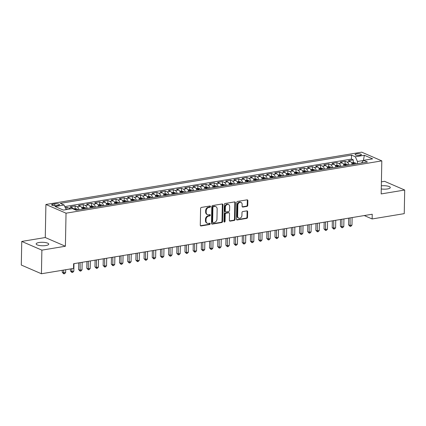 <?xml version="1.0" encoding="UTF-8"?>
<svg xmlns="http://www.w3.org/2000/svg" width="426" height="426" viewBox="0 0 426 426"><rect width="100%" height="100%" fill="white"/><g stroke="black" fill="none" stroke-linecap="round" stroke-linejoin="round"><path stroke-width="0.64" d="M210.503 206.551A0.676 0.538 113.4 0 0 209.954 205.998L201.423 207.409A0.964 0.767 113.4 0 0 200.603 208.468L200.279 225.152A0.964 0.767 113.4 0 0 201.067 225.95L209.597 224.534A0.676 0.538 113.4 0 0 209.624 223.235L208.516 223.421A3.088 2.46 113.4 0 1 207.35 223.288A3.088 2.46 113.4 0 1 206.008 220.881L206.035 219.491A3.088 2.46 113.4 0 1 208.66 216.099L209.762 215.913A0.676 0.538 113.4 0 0 209.789 214.613L208.687 214.8A3.088 2.46 113.4 0 1 207.515 214.667A3.088 2.46 113.4 0 1 206.173 212.26L206.2 210.87A3.088 2.46 113.4 0 1 208.825 207.478L209.927 207.292A0.676 0.538 113.4 0 0 210.503 206.551M207.515 214.667L206.972 214.432A3.088 2.46 113.4 0 1 205.63 212.026L205.657 210.63A3.088 2.46 113.4 0 1 208.282 207.238L209.384 207.057A0.676 0.538 113.4 0 0 209.89 206.008M200.46 225.721A0.964 0.767 113.4 0 0 200.524 225.711L209.054 224.3A0.676 0.538 113.4 0 0 209.56 223.245M207.35 223.288L206.807 223.048A3.088 2.46 113.4 0 1 205.46 220.641L205.486 219.252A3.088 2.46 113.4 0 1 208.117 215.86L209.219 215.678A0.676 0.538 113.4 0 0 209.725 214.624M381.275 188.952A6.289 1.736 1.1 0 0 387.484 188.947A6.289 1.736 1.1 0 0 390.291 187.562A6.289 1.736 1.1 0 0 381.334 185.821M38.968 242.522A6.289 1.736 1.1 0 0 36.167 243.906A6.289 1.736 1.1 0 0 39.469 245.498A6.289 1.736 1.1 0 0 45.933 245.53A6.289 1.736 1.1 0 0 48.74 244.146A6.289 1.736 1.1 0 0 45.438 242.554A6.289 1.736 1.1 0 0 38.968 242.522M356.503 153.839A3.142 0.868 1.1 0 0 355.098 154.531A3.142 0.868 1.1 0 0 356.748 155.33A3.142 0.868 1.1 0 0 359.981 155.346A3.142 0.868 1.1 0 0 361.386 154.654A3.142 0.868 1.1 0 0 359.736 153.855A3.142 0.868 1.1 0 0 356.503 153.839M246.947 206.381A0.964 0.767 113.4 0 0 247.767 205.321L247.857 200.641A0.964 0.767 113.4 0 0 247.075 199.847L237.596 201.418A0.964 0.767 113.4 0 0 236.776 202.478L236.457 219.161A0.964 0.767 113.4 0 0 237.239 219.954L246.718 218.384A0.964 0.767 113.4 0 0 247.538 217.324L247.644 211.669A0.964 0.767 113.4 0 0 246.862 210.875L242.804 211.546A0.964 0.767 113.4 0 0 241.984 212.606L241.931 215.412A2.583 2.055 113.4 0 1 238.757 218.139A2.583 2.055 113.4 0 1 237.633 216.126L237.846 205.14A2.583 2.055 113.4 0 1 241.02 202.414A2.583 2.055 113.4 0 1 242.144 204.427L242.106 206.259A0.964 0.767 113.4 0 0 242.895 207.052L246.947 206.381L246.404 206.147A0.964 0.767 113.4 0 0 247.224 205.087L247.314 200.406A0.964 0.767 113.4 0 0 247.139 199.837M381.179 193.926L404.7 190.028L404.247 213.639L372.138 218.959L372.228 214.235L73.629 263.71L73.538 268.428L41.428 273.753L41.881 250.142L65.402 246.244L66.035 213.192L381.813 160.874L381.179 193.926M222.883 204.778A0.964 0.767 113.4 0 0 222.1 203.985L212.622 205.556A0.964 0.767 113.4 0 0 211.802 206.615L211.482 223.299A0.964 0.767 113.4 0 0 212.27 224.092L221.744 222.521A0.964 0.767 113.4 0 0 222.564 221.461L222.883 204.778L222.34 204.544A0.964 0.767 113.4 0 0 222.164 203.974M225.109 203.484L234.588 201.913A0.964 0.767 113.4 0 1 235.37 202.707L235.051 219.395A0.964 0.767 113.4 0 1 234.231 220.455L230.173 221.126A0.964 0.767 113.4 0 1 229.39 220.333L229.518 213.564A0.964 0.767 113.4 0 0 228.735 212.771L226.046 213.218A0.964 0.767 113.4 0 0 225.226 214.278L225.088 221.323A0.676 0.538 113.4 0 1 223.964 221.509L224.289 204.544A0.964 0.767 113.4 0 1 225.109 203.484M353.229 162.594L353.282 159.872L348.372 160.687L350.358 161.545L347.089 162.088A3.93 2.109 80.6 0 1 349 165.043M345.049 163.951L345.103 161.23L340.193 162.045L342.179 162.902L338.91 163.446A3.93 2.109 80.6 0 1 340.821 166.396M336.87 165.304L336.923 162.583L332.014 163.398L334 164.255L330.725 164.798A3.93 2.109 80.6 0 1 332.637 167.753M328.691 166.662L328.739 163.941L323.835 164.755L325.815 165.613L322.546 166.156A3.93 2.109 80.6 0 1 324.458 169.106M320.506 168.014L320.56 165.293L315.65 166.108L317.636 166.965L314.367 167.509A3.93 2.109 80.6 0 1 316.278 170.464M312.327 169.372L312.38 166.651L307.471 167.466L309.457 168.323L306.182 168.866A3.93 2.109 80.6 0 1 308.094 171.822M304.148 170.73L304.196 168.004L299.292 168.818L301.278 169.676L298.003 170.219A3.93 2.109 80.6 0 1 299.915 173.174M295.963 172.083L296.017 169.362L291.107 170.176L293.093 171.034L289.824 171.577A3.93 2.109 80.6 0 1 291.735 174.532M287.784 173.441L287.838 170.72L282.928 171.529L284.914 172.392L281.639 172.929A3.93 2.109 80.6 0 1 283.551 175.885M279.605 174.793L279.658 172.072L274.749 172.887L276.735 173.744L273.46 174.287A3.93 2.109 80.6 0 1 275.372 177.243M271.421 176.151L271.474 173.43L266.564 174.239L268.55 175.102L265.281 175.64A3.93 2.109 80.6 0 1 267.193 178.595M263.241 177.504L263.295 174.782L258.385 175.597L260.371 176.455L257.102 176.998A3.93 2.109 80.6 0 1 259.013 179.953M255.062 178.861L255.115 176.14L250.206 176.95L252.192 177.812L248.917 178.35A3.93 2.109 80.6 0 1 250.829 181.306M246.883 180.214L246.931 177.493L242.027 178.308L244.007 179.165L240.738 179.708A3.93 2.109 80.6 0 1 242.65 182.663M238.698 181.572L238.752 178.851L233.842 179.66L235.828 180.523L232.559 181.066A3.93 2.109 80.6 0 1 234.47 184.016M230.519 182.924L230.572 180.203L225.663 181.018L227.649 181.875L224.374 182.419A3.93 2.109 80.6 0 1 226.286 185.374M222.34 184.282L222.388 181.561L217.484 182.376L219.47 183.233L216.195 183.776A3.93 2.109 80.6 0 1 218.107 186.726M214.156 185.635L214.209 182.914L209.299 183.728L211.285 184.586L208.016 185.129A3.93 2.109 80.6 0 1 209.927 188.084M205.976 186.993L206.03 184.272L201.12 185.086L203.106 185.944L199.831 186.487A3.93 2.109 80.6 0 1 201.743 189.437M197.797 188.345L197.85 185.624L192.941 186.439L194.927 187.296L191.652 187.839A3.93 2.109 80.6 0 1 193.564 190.795M189.613 189.703L189.666 186.982L184.756 187.797L186.742 188.654L183.473 189.197A3.93 2.109 80.6 0 1 185.385 192.147M181.433 191.056L181.487 188.335L176.577 189.149L178.563 190.007L175.294 190.55A3.93 2.109 80.6 0 1 177.205 193.505M173.254 192.414L173.307 189.692L168.398 190.507L170.384 191.365L167.109 191.908A3.93 2.109 80.6 0 1 169.021 194.863M165.075 193.771L165.123 191.05L160.219 191.86L162.2 192.722L158.93 193.26A3.93 2.109 80.6 0 1 160.842 196.216M156.89 195.124L156.944 192.403L152.034 193.218L154.02 194.075L150.751 194.618A3.93 2.109 80.6 0 1 152.662 197.573M148.711 196.482L148.765 193.761L143.855 194.57L145.841 195.433L142.566 195.971A3.93 2.109 80.6 0 1 144.478 198.926M140.532 197.834L140.58 195.113L135.676 195.928L137.662 196.785L134.387 197.329A3.93 2.109 80.6 0 1 136.299 200.284M132.348 199.192L132.401 196.471L127.491 197.281L129.477 198.143L126.208 198.681A3.93 2.109 80.6 0 1 128.119 201.636M124.168 200.545L124.222 197.824L119.312 198.638L121.298 199.496L118.023 200.039A3.93 2.109 80.6 0 1 119.94 202.994M115.989 201.903L116.042 199.182L111.133 199.991L113.119 200.854L109.844 201.397A3.93 2.109 80.6 0 1 111.756 204.347M107.805 203.255L107.858 200.534L102.948 201.349L104.934 202.206L101.665 202.749A3.93 2.109 80.6 0 1 103.577 205.705M99.625 204.613L99.679 201.892L94.769 202.701L96.755 203.564L93.486 204.107A3.93 2.109 80.6 0 1 95.397 207.057M91.446 205.966L91.499 203.245L86.59 204.059L88.576 204.917L85.301 205.46A3.93 2.109 80.6 0 1 87.213 208.415M83.267 207.324L83.315 204.602L78.411 205.417L80.392 206.275L77.122 206.818A3.93 2.109 80.6 0 1 79.034 209.768M75.082 208.676L75.136 205.955L70.226 206.77L72.212 207.627A3.93 2.109 80.6 0 1 73.597 209.123M56.338 205.62L58.138 205.321A3.046 0.841 1.1 0 0 59.496 204.65A3.046 0.841 1.1 0 0 57.899 203.878A3.046 0.841 1.1 0 0 54.768 203.862L52.968 204.16A3.046 0.841 1.1 0 0 51.61 204.831A3.046 0.841 1.1 0 0 53.207 205.604A3.046 0.841 1.1 0 0 56.338 205.62M66.035 213.192L45.907 204.485L361.685 152.167L381.813 160.874M353.282 159.872L351.461 159.084L351.535 155.117L60.3 203.372L64.108 205.018L66.163 209.624M351.535 155.117L355.343 156.768L364.342 155.277L372.612 158.85L363.612 160.341L367.42 161.992L76.185 210.242L72.377 208.596L63.378 210.087L55.108 206.509L64.108 205.018M66.914 209.501L66.957 207.313L68.943 208.17A3.93 2.109 80.6 0 1 69.917 209.001M75.136 205.955L77.122 206.818M83.315 204.602L85.301 205.46M91.499 203.245L93.486 204.107M99.679 201.892L101.665 202.749M107.858 200.534L109.844 201.397M116.042 199.182L118.023 200.039M124.222 197.824L126.208 198.681M132.401 196.471L134.387 197.329M140.58 195.113L142.566 195.971M148.765 193.761L150.751 194.618M156.944 192.403L158.93 193.26M165.123 191.05L167.109 191.908M173.307 189.692L175.294 190.55M181.487 188.335L183.473 189.197M189.666 186.982L191.652 187.839M197.85 185.624L199.831 186.487M206.03 184.272L208.016 185.129M214.209 182.914L216.195 183.776M222.388 181.561L224.374 182.419M230.572 180.203L232.559 181.066M238.752 178.851L240.738 179.708M246.931 177.493L248.917 178.35M255.115 176.14L257.102 176.998M263.295 174.782L265.281 175.64M271.474 173.43L273.46 174.287M279.658 172.072L281.639 172.929M287.838 170.72L289.824 171.577M296.017 169.362L298.003 170.219M304.196 168.004L306.182 168.866M312.38 166.651L314.367 167.509M320.56 165.293L322.546 166.156M328.739 163.941L330.725 164.798M336.923 162.583L338.91 163.446M345.103 161.23L347.089 162.088M351.461 159.084L64.805 206.578M66.957 207.313L65.258 207.595M363.17 160.906L363.176 160.538L357.446 161.486L357.409 163.648M65.402 246.244L45.273 237.538L21.753 241.435L41.881 250.142M21.753 241.435L21.3 265.047L41.428 273.753M404.7 190.028L384.572 181.327L381.414 181.849M45.273 237.538L45.907 204.485M364.267 215.556L372.138 218.959M363.389 160.629L364.342 155.277M82.309 209.23A3.93 2.109 -99.4 0 0 80.392 206.275M90.488 207.872A3.93 2.109 -99.4 0 0 88.576 204.917M98.667 206.519A3.93 2.109 -99.4 0 0 96.755 203.564M106.846 205.162A3.93 2.109 -99.4 0 0 104.934 202.206M115.031 203.804A3.93 2.109 -99.4 0 0 113.119 200.854M123.21 202.451A3.93 2.109 -99.4 0 0 121.298 199.496M131.389 201.093A3.93 2.109 -99.4 0 0 129.477 198.143M139.574 199.741A3.93 2.109 -99.4 0 0 137.662 196.785M147.753 198.383A3.93 2.109 -99.4 0 0 145.841 195.433M155.932 197.03A3.93 2.109 -99.4 0 0 154.02 194.075M164.116 195.672A3.93 2.109 -99.4 0 0 162.2 192.722M172.296 194.32A3.93 2.109 -99.4 0 0 170.384 191.365M180.475 192.962A3.93 2.109 -99.4 0 0 178.563 190.007M188.654 191.609A3.93 2.109 -99.4 0 0 186.742 188.654M196.839 190.252A3.93 2.109 -99.4 0 0 194.927 187.296M205.018 188.899A3.93 2.109 -99.4 0 0 203.106 185.944M213.197 187.541A3.93 2.109 -99.4 0 0 211.285 184.586M221.382 186.189A3.93 2.109 -99.4 0 0 219.47 183.233M229.561 184.831A3.93 2.109 -99.4 0 0 227.649 181.875M237.74 183.473A3.93 2.109 -99.4 0 0 235.828 180.523M245.924 182.12A3.93 2.109 -99.4 0 0 244.007 179.165M254.104 180.762A3.93 2.109 -99.4 0 0 252.192 177.812M262.283 179.41A3.93 2.109 -99.4 0 0 260.371 176.455M270.462 178.052A3.93 2.109 -99.4 0 0 268.55 175.102M278.647 176.699A3.93 2.109 -99.4 0 0 276.735 173.744M286.826 175.342A3.93 2.109 -99.4 0 0 284.914 172.392M295.005 173.989A3.93 2.109 -99.4 0 0 293.093 171.034M303.19 172.631A3.93 2.109 -99.4 0 0 301.278 169.676M311.369 171.279A3.93 2.109 -99.4 0 0 309.457 168.323M319.548 169.921A3.93 2.109 -99.4 0 0 317.636 166.965M327.727 168.568A3.93 2.109 -99.4 0 0 325.815 165.613M335.912 167.21A3.93 2.109 -99.4 0 0 334 164.255M344.091 165.858A3.93 2.109 -99.4 0 0 342.179 162.902M363.612 160.341L361.536 162.966M352.27 164.5A3.93 2.109 -99.4 0 0 350.358 161.545M357.446 161.486L355.343 156.768M211.658 223.863A0.964 0.767 113.4 0 0 211.722 223.858L221.2 222.287A0.964 0.767 113.4 0 0 222.021 221.227L222.34 204.544M213.485 206.706A0.676 0.538 113.4 0 0 212.909 207.446L212.627 222.09A0.676 0.538 113.4 0 0 213.176 222.649L214.342 222.457A3.088 2.46 113.4 0 0 216.967 219.065L217.159 209.054A3.088 2.46 113.4 0 0 215.817 206.647A3.088 2.46 113.4 0 0 214.645 206.514L212.936 206.472A0.676 0.538 113.4 0 0 212.366 207.212L212.909 207.446M212.92 222.617L212.377 222.383A0.676 0.538 113.4 0 1 212.084 221.855L212.366 207.212M215.817 206.647L215.268 206.408A3.088 2.46 113.4 0 0 214.102 206.275L214.645 206.514M212.936 206.472L214.102 206.275M229.566 220.897A0.964 0.767 113.4 0 0 229.63 220.892L233.688 220.221A0.964 0.767 113.4 0 0 234.508 219.156L234.827 202.472A0.964 0.767 113.4 0 0 234.651 201.908M229.097 212.814L228.554 212.579A0.964 0.767 113.4 0 0 228.192 212.537L225.498 212.979A0.964 0.767 113.4 0 0 224.678 214.044L224.545 221.083L225.088 221.323M224.028 221.813A0.676 0.538 113.4 0 0 224.545 221.083M229.657 206.541A2.583 2.055 113.4 0 0 228.533 204.533A2.583 2.055 113.4 0 0 225.359 207.254L225.285 211.126A0.964 0.767 113.4 0 0 226.068 211.919L228.762 211.472A0.964 0.767 113.4 0 0 229.582 210.412L229.657 206.541M228.533 204.533L227.985 204.294A2.583 2.055 113.4 0 0 224.816 207.02L225.359 207.254M225.705 211.876L225.162 211.642A0.964 0.767 113.4 0 1 224.742 210.891L224.816 207.02M242.282 206.823A0.964 0.767 113.4 0 0 242.346 206.818L246.404 206.147M241.02 202.414L240.472 202.18A2.583 2.055 113.4 0 0 237.303 204.906L237.846 205.14M238.757 218.139L238.214 217.899A2.583 2.055 113.4 0 1 237.09 215.886L237.303 204.906M236.632 219.725A0.964 0.767 113.4 0 0 236.696 219.72L246.175 218.149A0.964 0.767 113.4 0 0 246.995 217.09L247.101 211.434A0.964 0.767 113.4 0 0 246.926 210.87M62.281 270.297L62.244 272.294L63.602 272.88L65.647 272.544L65.7 269.727M63.655 270.068L63.783 273.833L62.244 272.294M65.647 272.544L64.603 273.694L63.783 273.833M73.501 208.942L75.258 208.649L77.165 208.985A2.604 1.395 80.6 0 1 78.043 209.933M70.46 268.939L70.423 270.936L71.781 271.527L73.826 271.186L73.975 263.651M76.488 210.194A2.604 1.395 -99.4 0 0 76.02 209.533L75.035 209.698A2.604 1.395 80.6 0 1 75.109 209.778M71.834 268.71L71.962 272.475L70.423 270.936M73.826 271.186L72.782 272.342L71.962 272.475M81.68 207.584L83.443 207.292L85.349 207.627A2.604 1.395 80.6 0 1 86.222 208.58M78.73 262.863L78.602 269.583L79.966 270.169L82.01 269.834L82.154 262.299M84.667 208.836A2.604 1.395 -99.4 0 0 84.199 208.181L83.219 208.341A2.604 1.395 80.6 0 1 83.688 209.001M80.109 262.634L80.147 271.122L78.602 269.583M82.01 269.834L80.961 270.984L80.147 271.122M89.859 206.232L91.622 205.939L93.528 206.275A2.604 1.395 80.6 0 1 94.402 207.222M86.915 261.505L86.787 268.226L88.145 268.817L90.19 268.476L90.333 260.941M92.847 207.483A2.604 1.395 -99.4 0 0 92.378 206.823L91.398 206.988A2.604 1.395 80.6 0 1 91.867 207.643M88.288 261.282L88.326 269.764L86.787 268.226M90.19 268.476L89.146 269.631L88.326 269.764M98.044 204.874L99.801 204.581L101.707 204.917A2.604 1.395 80.6 0 1 102.586 205.87M95.094 260.153L94.966 266.873L96.324 267.459L98.369 267.123L98.512 259.583M101.031 206.125A2.604 1.395 -99.4 0 0 100.557 205.47L99.578 205.63A2.604 1.395 80.6 0 1 100.046 206.29M96.468 259.924L96.505 268.412L94.966 266.873M98.369 267.123L97.325 268.274L96.505 268.412M106.223 203.521L107.986 203.229L109.887 203.564A2.604 1.395 80.6 0 1 110.765 204.512M103.273 258.795L103.145 265.515L104.508 266.106L106.553 265.765L106.697 258.231M109.21 204.768A2.604 1.395 -99.4 0 0 108.742 204.113L107.757 204.278A2.604 1.395 80.6 0 1 108.231 204.933M104.652 258.571L104.689 267.054L103.145 265.515M106.553 265.765L105.504 266.921L104.689 267.054M114.402 202.164L116.165 201.871L118.071 202.206A2.604 1.395 80.6 0 1 118.945 203.159M111.458 257.442L111.324 264.163L112.688 264.748L114.732 264.413L114.876 256.873M117.39 203.415A2.604 1.395 -99.4 0 0 116.921 202.76L115.941 202.92A2.604 1.395 80.6 0 1 116.41 203.58M112.831 257.213L112.869 265.702L111.324 264.163M114.732 264.413L113.689 265.563L112.869 265.702M122.587 200.806L124.344 200.518L126.25 200.854A2.604 1.395 80.6 0 1 127.129 201.802M119.637 256.085L119.509 262.805L120.867 263.396L122.912 263.055L123.055 255.52M125.574 202.057A2.604 1.395 -99.4 0 0 125.1 201.402L124.12 201.567A2.604 1.395 80.6 0 1 124.589 202.222M121.011 255.861L121.048 264.344L119.509 262.805M122.912 263.055L121.868 264.211L121.048 264.344M130.766 199.453L132.523 199.16L134.43 199.496A2.604 1.395 80.6 0 1 135.308 200.449M127.816 254.732L127.688 261.452L129.046 262.038L131.091 261.697L131.24 254.162M133.753 200.705A2.604 1.395 -99.4 0 0 133.285 200.05L132.3 200.209A2.604 1.395 80.6 0 1 132.774 200.864M129.195 254.503L129.232 262.986L127.688 261.452M131.091 261.697L130.047 262.853L129.232 262.986M138.945 198.095L140.708 197.808L142.614 198.143A2.604 1.395 80.6 0 1 143.487 199.091M136 253.374L135.867 260.094L137.231 260.685L139.275 260.345L139.419 252.81M141.933 199.347A2.604 1.395 -99.4 0 0 141.464 198.692L140.484 198.857A2.604 1.395 80.6 0 1 140.953 199.512M137.374 253.145L137.412 261.633L135.867 260.094M139.275 260.345L138.232 261.495L137.412 261.633M147.124 196.743L148.887 196.45L150.793 196.785A2.604 1.395 80.6 0 1 151.667 197.733M144.18 252.022L144.052 258.742L145.41 259.327L147.455 258.987L147.598 251.452M150.117 197.994A2.604 1.395 -99.4 0 0 149.643 197.334L148.663 197.499A2.604 1.395 80.6 0 1 149.132 198.154M145.554 251.793L145.591 260.275L144.052 258.742M147.455 258.987L146.411 260.142L145.591 260.275M155.309 195.385L157.066 195.097L158.973 195.433A2.604 1.395 80.6 0 1 159.851 196.381M152.359 250.664L152.231 257.384L153.589 257.975L155.634 257.634L155.783 250.099M158.296 196.636A2.604 1.395 -99.4 0 0 157.828 195.981L156.843 196.141A2.604 1.395 80.6 0 1 157.311 196.801M153.733 250.435L153.77 258.923L152.231 257.384M155.634 257.634L154.59 258.784L153.77 258.923M163.488 194.032L165.251 193.739L167.157 194.075A2.604 1.395 80.6 0 1 168.03 195.023M160.538 249.311L160.41 256.031L161.773 256.617L163.818 256.276L163.962 248.741M166.475 195.284A2.604 1.395 -99.4 0 0 166.007 194.623L165.027 194.788A2.604 1.395 80.6 0 1 165.496 195.443M161.917 249.082L161.955 257.565L160.41 256.031M163.818 256.276L162.769 257.432L161.955 257.565M171.667 192.674L173.43 192.387L175.336 192.722A2.604 1.395 80.6 0 1 176.21 193.67M168.723 247.953L168.59 254.673L169.953 255.259L171.998 254.924L172.141 247.389M174.655 193.926A2.604 1.395 -99.4 0 0 174.186 193.271L173.206 193.431A2.604 1.395 80.6 0 1 173.675 194.091M170.096 247.724L170.134 256.212L168.59 254.673M171.998 254.924L170.954 256.074L170.134 256.212M179.852 191.322L181.609 191.029L183.515 191.365A2.604 1.395 80.6 0 1 184.394 192.312M176.902 246.601L176.774 253.316L178.132 253.907L180.177 253.566L180.32 246.031M182.839 192.573A2.604 1.395 -99.4 0 0 182.365 191.913L181.385 192.078A2.604 1.395 80.6 0 1 181.854 192.733M178.276 246.372L178.313 254.855L176.774 253.316M180.177 253.566L179.133 254.721L178.313 254.855M188.031 189.964L189.794 189.671L191.695 190.007A2.604 1.395 80.6 0 1 192.573 190.96M185.081 245.243L184.953 251.963L186.311 252.549L188.361 252.213L188.505 244.678M191.018 191.215A2.604 1.395 -99.4 0 0 190.55 190.56L189.565 190.72A2.604 1.395 80.6 0 1 190.039 191.38M186.46 245.014L186.497 253.502L184.953 251.963M188.361 252.213L187.312 253.363L186.497 253.502M196.21 188.611L197.973 188.319L199.879 188.654A2.604 1.395 80.6 0 1 200.752 189.602M193.266 243.89L193.132 250.605L194.496 251.196L196.54 250.855L196.684 243.321M199.198 189.863A2.604 1.395 -99.4 0 0 198.729 189.203L197.749 189.368A2.604 1.395 80.6 0 1 198.218 190.023M194.639 243.661L194.677 252.144L193.132 250.605M196.54 250.855L195.497 252.011L194.677 252.144M204.395 187.254L206.152 186.961L208.058 187.296A2.604 1.395 80.6 0 1 208.932 188.249M201.445 242.532L201.317 249.253L202.675 249.838L204.72 249.503L204.863 241.968M207.382 188.505A2.604 1.395 -99.4 0 0 206.908 187.85L205.928 188.01A2.604 1.395 80.6 0 1 206.397 188.67M202.819 242.303L202.856 250.792L201.317 249.253M204.72 249.503L203.676 250.653L202.856 250.792M212.574 185.901L214.331 185.608L216.238 185.944A2.604 1.395 80.6 0 1 217.116 186.892M209.624 241.175L209.496 247.895L210.854 248.486L212.899 248.145L213.048 240.61M215.561 187.152A2.604 1.395 -99.4 0 0 215.093 186.492L214.108 186.657A2.604 1.395 80.6 0 1 214.582 187.312M211.003 240.951L211.04 249.434L209.496 247.895M212.899 248.145L211.855 249.301L211.04 249.434M220.753 184.543L222.516 184.25L224.422 184.586A2.604 1.395 80.6 0 1 225.295 185.539M217.808 239.822L217.675 246.542L219.039 247.128L221.083 246.792L221.227 239.258M223.741 185.795A2.604 1.395 -99.4 0 0 223.272 185.14L222.292 185.299A2.604 1.395 80.6 0 1 222.761 185.96M219.182 239.593L219.22 248.081L217.675 246.542M221.083 246.792L220.034 247.943L219.22 248.081M228.932 183.191L230.695 182.898L232.601 183.233A2.604 1.395 80.6 0 1 233.475 184.181M225.988 238.464L225.86 245.184L227.218 245.775L229.263 245.435L229.406 237.9M231.92 184.442A2.604 1.395 -99.4 0 0 231.451 183.782L230.471 183.947A2.604 1.395 80.6 0 1 230.94 184.602M227.362 238.24L227.399 246.723L225.86 245.184M229.263 245.435L228.219 246.59L227.399 246.723M237.117 181.833L238.874 181.54L240.781 181.875A2.604 1.395 80.6 0 1 241.659 182.829M234.167 237.112L234.039 243.832L235.397 244.417L237.442 244.082L237.591 236.542M240.104 183.084A2.604 1.395 -99.4 0 0 239.636 182.429L238.651 182.589A2.604 1.395 80.6 0 1 239.119 183.249M235.541 236.883L235.578 245.371L234.039 243.832M237.442 244.082L236.398 245.232L235.578 245.371M245.296 180.48L247.059 180.187L248.965 180.523A2.604 1.395 80.6 0 1 249.838 181.471M242.346 235.754L242.218 242.474L243.581 243.065L245.626 242.724L245.77 235.189M248.283 181.726A2.604 1.395 -99.4 0 0 247.815 181.071L246.835 181.236A2.604 1.395 80.6 0 1 247.304 181.891M243.725 235.53L243.763 244.013L242.218 242.474M245.626 242.724L244.577 243.88L243.763 244.013M253.475 179.122L255.238 178.829L257.144 179.165A2.604 1.395 80.6 0 1 258.018 180.118M250.531 234.401L250.397 241.121L251.761 241.707L253.805 241.372L253.949 233.831M256.463 180.374A2.604 1.395 -99.4 0 0 255.994 179.719L255.014 179.879A2.604 1.395 80.6 0 1 255.483 180.533M251.904 234.172L251.942 242.655L250.397 241.121M253.805 241.372L252.762 242.522L251.942 242.655M261.66 177.764L263.417 177.477L265.323 177.812A2.604 1.395 80.6 0 1 266.202 178.76M258.71 233.043L258.582 239.763L259.94 240.355L261.985 240.014L262.128 232.479M264.647 179.016A2.604 1.395 -99.4 0 0 264.173 178.361L263.193 178.526A2.604 1.395 80.6 0 1 263.662 179.181M260.084 232.814L260.121 241.302L258.582 239.763M261.985 240.014L260.941 241.164L260.121 241.302M269.839 176.412L271.596 176.119L273.503 176.455A2.604 1.395 80.6 0 1 274.381 177.408M266.889 231.691L266.761 238.411L268.119 238.997L270.169 238.656L270.313 231.121M272.826 177.663A2.604 1.395 -99.4 0 0 272.358 177.008L271.373 177.168A2.604 1.395 80.6 0 1 271.847 177.823M268.268 231.462L268.305 239.945L266.761 238.411M270.169 238.656L269.12 239.811L268.305 239.945M278.018 175.054L279.781 174.766L281.687 175.102A2.604 1.395 80.6 0 1 282.56 176.05M275.074 230.333L274.94 237.053L276.304 237.644L278.348 237.303L278.492 229.768M281.006 176.305A2.604 1.395 -99.4 0 0 280.537 175.65L279.557 175.816A2.604 1.395 80.6 0 1 280.026 176.47M276.447 230.104L276.485 238.592L274.94 237.053M278.348 237.303L277.305 238.453L276.485 238.592M286.203 173.701L287.96 173.409L289.866 173.744A2.604 1.395 80.6 0 1 290.74 174.692M283.253 228.98L283.125 235.7L284.483 236.286L286.528 235.945L286.671 228.411M289.19 174.953A2.604 1.395 -99.4 0 0 288.716 174.293L287.736 174.458A2.604 1.395 80.6 0 1 288.205 175.113M284.627 228.751L284.664 237.234L283.125 235.7M286.528 235.945L285.484 237.101L284.664 237.234M294.382 172.344L296.139 172.056L298.046 172.392A2.604 1.395 80.6 0 1 298.924 173.339M291.432 227.622L291.304 234.343L292.662 234.928L294.707 234.593L294.856 227.058M297.369 173.595A2.604 1.395 -99.4 0 0 296.901 172.94L295.916 173.1A2.604 1.395 80.6 0 1 296.389 173.76M292.811 227.393L292.848 235.882L291.304 234.343M294.707 234.593L293.663 235.743L292.848 235.882M302.561 170.991L304.324 170.698L306.23 171.034A2.604 1.395 80.6 0 1 307.103 171.982M299.611 226.27L299.483 232.99L300.847 233.576L302.891 233.235L303.035 225.7M305.548 172.242A2.604 1.395 -99.4 0 0 305.08 171.582L304.1 171.747A2.604 1.395 80.6 0 1 304.569 172.402M300.99 226.041L301.028 234.524L299.483 232.99M302.891 233.235L301.842 234.391L301.028 234.524M310.74 169.633L312.503 169.34L314.409 169.681A2.604 1.395 80.6 0 1 315.283 170.629M307.796 224.912L307.668 231.632L309.026 232.218L311.071 231.882L311.214 224.348M313.728 170.885A2.604 1.395 -99.4 0 0 313.259 170.23L312.279 170.389A2.604 1.395 80.6 0 1 312.748 171.05M309.169 224.683L309.207 233.171L307.668 231.632M311.071 231.882L310.027 233.033L309.207 233.171M318.925 168.281L320.682 167.988L322.588 168.323A2.604 1.395 80.6 0 1 323.467 169.271M315.975 223.559L315.847 230.274L317.205 230.865L319.25 230.525L319.399 222.99M321.912 169.532A2.604 1.395 -99.4 0 0 321.444 168.872L320.458 169.037A2.604 1.395 80.6 0 1 320.927 169.692M317.349 223.33L317.386 231.813L315.847 230.274M319.25 230.525L318.206 231.68L317.386 231.813M327.104 166.923L328.867 166.63L330.773 166.965A2.604 1.395 80.6 0 1 331.646 167.919M324.154 222.202L324.026 228.922L325.389 229.507L327.434 229.172L327.578 221.637M330.091 168.174A2.604 1.395 -99.4 0 0 329.623 167.519L328.638 167.679A2.604 1.395 80.6 0 1 329.112 168.339M325.533 221.973L325.57 230.461L324.026 228.922M327.434 229.172L326.385 230.322L325.57 230.461M335.283 165.57L337.046 165.277L338.952 165.613A2.604 1.395 80.6 0 1 339.826 166.561M332.339 220.849L332.205 227.564L333.569 228.155L335.613 227.814L335.757 220.279M338.271 166.822A2.604 1.395 -99.4 0 0 337.802 166.161L336.822 166.326A2.604 1.395 80.6 0 1 337.291 166.981M333.712 220.62L333.75 229.103L332.205 227.564M335.613 227.814L334.57 228.97L333.75 229.103M343.468 164.212L345.225 163.919L347.131 164.255A2.604 1.395 80.6 0 1 348.01 165.208M340.518 219.491L340.39 226.211L341.748 226.797L343.793 226.462L343.936 218.927M346.455 165.464A2.604 1.395 -99.4 0 0 345.981 164.809L345.001 164.969A2.604 1.395 80.6 0 1 345.47 165.629M341.892 219.262L341.929 227.75L340.39 226.211M343.793 226.462L342.749 227.612L341.929 227.75M351.647 162.86L353.404 162.567L355.311 162.902A2.604 1.395 80.6 0 1 356.189 163.85M348.697 218.133L348.569 224.853L349.927 225.445L351.977 225.104L352.121 217.569M354.634 164.111A2.604 1.395 -99.4 0 0 354.166 163.451L353.181 163.616A2.604 1.395 80.6 0 1 353.655 164.271M350.076 217.91L350.113 226.392L348.569 224.853M351.977 225.104L350.928 226.259L350.113 226.392M72.212 207.627L68.943 208.17M52.941 205.556L52.968 204.16M54.73 205.731L54.768 203.862M208.282 207.238L208.825 207.478M205.657 210.63L206.2 210.87M205.63 212.026L206.173 212.26M209.219 215.678L209.762 215.913M208.117 215.86L208.66 216.099M205.486 219.252L206.035 219.491M205.46 220.641L206.008 220.881M209.054 224.3L209.597 224.534M200.524 225.711L201.067 225.95M209.384 207.057L209.927 207.292M222.021 221.227L222.564 221.461M221.2 222.287L221.744 222.521M211.722 223.858L212.27 224.092M212.084 221.855L212.627 222.09M234.827 202.472L235.37 202.707M234.508 219.156L235.051 219.395M233.688 220.221L234.231 220.455M229.63 220.892L230.173 221.126M228.192 212.537L228.735 212.771M225.498 212.979L226.046 213.218M224.678 214.044L225.226 214.278M224.742 210.891L225.285 211.126M242.346 206.818L242.895 207.052M237.09 215.886L237.633 216.126M247.101 211.434L247.644 211.669M246.995 217.09L247.538 217.324M246.175 218.149L246.718 218.384M236.696 219.72L237.239 219.954M247.314 200.406L247.857 200.641M247.224 205.087L247.767 205.321M77.117 208.974L74.326 209.438M76.004 210.162L76.02 209.533M85.301 207.622L81.968 208.17M84.183 208.916L84.199 208.181M93.48 206.264L90.147 206.818M92.367 207.563L92.378 206.823M101.66 204.911L98.326 205.46M100.547 206.205L100.557 205.47M109.844 203.553L106.511 204.107M108.726 204.853L108.742 204.113M118.023 202.201L114.69 202.749M116.905 203.495L116.921 202.76M126.203 200.843L122.869 201.397M125.09 202.137L125.1 201.402M134.382 199.49L131.054 200.039M133.269 200.784L133.285 200.05M142.566 198.133L139.233 198.686M141.448 199.427L141.464 198.692M150.745 196.775L147.412 197.329M149.632 198.074L149.643 197.334M158.925 195.422L155.591 195.976M157.812 196.716L157.828 195.981M167.109 194.064L163.776 194.618M165.991 195.364L166.007 194.623M175.288 192.712L171.955 193.266M174.175 194.006L174.186 193.271M183.468 191.354L180.134 191.908M182.355 192.653L182.365 191.913M191.652 190.001L188.319 190.555M190.534 191.295L190.55 190.56M199.831 188.643L196.498 189.197M198.713 189.943L198.729 189.203M208.01 187.291L204.677 187.839M206.898 188.585L206.908 187.85M216.19 185.933L212.862 186.487M215.077 187.232L215.093 186.492M224.374 184.58L221.041 185.129M223.256 185.874L223.272 185.14M232.553 183.223L229.22 183.776M231.44 184.522L231.451 183.782M240.733 181.87L237.399 182.419M239.62 183.164L239.636 182.429M248.917 180.512L245.584 181.066M247.799 181.811L247.815 181.071M257.096 179.16L253.763 179.708M255.978 180.454L255.994 179.719M265.276 177.802L261.942 178.356M264.163 179.096L264.173 178.361M273.455 176.449L270.127 176.998M272.342 177.743L272.358 177.008M281.639 175.091L278.306 175.645M280.521 176.385L280.537 175.65M289.818 173.733L286.485 174.287M288.706 175.033L288.716 174.293M297.998 172.381L294.67 172.935M296.885 173.675L296.901 172.94M306.182 171.023L302.849 171.577M305.064 172.322L305.08 171.582M314.361 169.67L311.028 170.224M313.248 170.964L313.259 170.23M322.541 168.313L319.207 168.866M321.428 169.612L321.444 168.872M330.725 166.96L327.392 167.509M329.607 168.254L329.623 167.519M338.904 165.602L335.571 166.156M337.786 166.901L337.802 166.161M347.083 164.25L343.75 164.798M345.971 165.544L345.981 164.809M355.263 162.892L351.935 163.446M354.15 164.191L354.166 163.451"/></g></svg>
